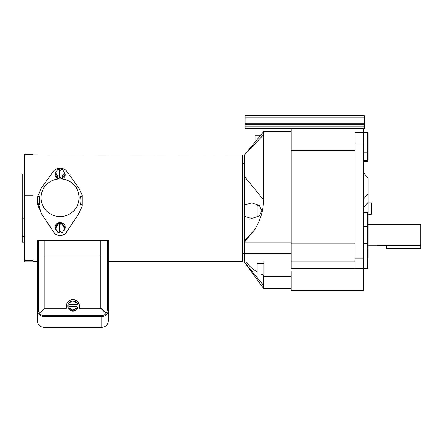 <?xml version="1.0" encoding="UTF-8"?>
<svg xmlns="http://www.w3.org/2000/svg" width="443" height="443" viewBox="0 0 443 443"><rect width="100%" height="100%" fill="white"/><g stroke="black" fill="none" stroke-linecap="round" stroke-linejoin="round"><path stroke-width="0.66" d="M242.67 253.546L244.375 253.546L244.375 262.068L242.67 262.068L242.67 155.05L244.375 155.05L244.375 163.572L242.67 163.572M291.239 131.732L263.546 131.732L263.546 199.893C263.496 210.53 260.406 220.625 254.265 230.172L244.436 242.122L291.239 242.122L291.239 150.393L291.239 253.546L244.375 253.546L244.375 163.572M263.973 263.363L257.156 263.363L257.156 274.062L263.973 274.062M368.089 240.383L368.089 239.403L368.089 240.383M377.314 245.3L376.971 245.793L376.971 245.3L420.85 245.3L420.85 224.49L368.089 224.49L368.089 214.268L368.089 239.403M368.089 230.881L368.089 258.081M367.241 212.562L363.83 212.562L363.83 243.301L367.241 243.301L367.241 212.562L368.089 213.415M363.83 243.301L363.83 268.729L367.241 268.729L367.241 248.944A0.853 0.731 0 0 1 368.089 249.675M368.089 252.2L368.089 248.877L368.089 252.2M368.089 242.808L367.241 243.301L367.241 248.944L363.83 248.944M368.089 133.221L367.241 132.368L363.83 132.368L363.83 160.648L367.241 160.648L367.241 132.368L368.089 133.221L368.089 152.22M363.83 160.648L363.83 161.568L367.241 161.568L367.241 160.648A0.853 0.731 0 0 0 368.089 159.917L368.089 151.423A0.853 0.731 0 0 1 367.241 152.154L363.83 152.154M368.089 194.582L368.089 202.29L363.83 207.363L363.83 173.158L368.089 178.236L368.089 194.582M386.767 245.3L386.767 248.501L420.85 248.501L420.85 245.3M72.813 300.897A5.111 5.061 0 0 0 67.757 305.958L67.757 306.052A5.111 5.061 0 0 0 72.868 311.113A5.111 5.061 0 0 0 77.985 306.052L77.985 305.958A5.111 5.061 0 0 0 72.929 300.897M44.909 307.896L44.909 240.416L38.519 240.416L38.519 310.117L38.519 240.377L37.456 240.377L37.456 310.117A6.501 6.435 180 0 0 43.951 316.557L101.785 316.557A6.501 6.435 0 0 0 108.286 310.117L108.286 240.377L107.223 240.377L107.223 310.117L107.223 240.416L100.832 240.416L100.832 307.896L105.955 313.229L100.567 308.156L79.369 308.156L79.369 306.052A6.501 6.435 0 0 0 72.868 299.618A6.501 6.435 0 0 0 66.372 306.052L66.372 308.156L45.175 308.156L39.787 313.229L44.909 307.896L39.776 313.207M37.456 305.155L37.456 314.491M37.456 310.117L37.456 320.882A6.501 6.435 180 0 0 43.951 327.316L101.785 327.316A6.501 6.435 0 0 0 108.286 320.882L108.286 310.117M108.286 316.966L108.286 318.179M105.966 313.207L100.832 307.896M38.519 241.551L38.519 310.117A5.432 5.382 180 0 0 43.951 315.499L101.785 315.499A5.432 5.382 0 0 0 107.223 310.117M100.832 255.866L44.909 255.866M38.519 310.117L38.519 255.866M107.223 240.372L37.428 240.372L37.456 262.195M76.899 307.774L76.899 308.262L72.868 310.565L72.868 310.083L76.899 307.774L76.899 304.767L68.842 304.767L68.842 308.262L72.868 310.565M76.899 304.767L76.899 303.167L72.868 300.863L68.842 303.167L68.842 304.767M76.899 306.318L68.842 306.318M68.842 307.774L72.868 310.083M76.899 304.629L68.842 304.629M67.757 305.958A5.111 5.061 0 0 0 72.868 311.019A5.111 5.061 0 0 0 77.985 305.958M24.548 174.01L22.15 174.01L22.15 218.255L24.548 218.255M24.548 260.323L24.548 195.258L33.064 195.258L33.064 261.879L24.548 261.879L24.548 260.323L33.064 260.323M33.064 195.258L33.064 154.308L24.548 154.308L24.548 195.258M24.548 242.171L22.15 242.171L22.15 236.562L24.548 236.562M22.15 236.562L22.15 218.255M33.064 154.84L244.375 155.05L263.546 134.727M24.548 206.034L33.064 206.034M24.548 261.835L33.064 261.835M60.093 178.894A19.01 18.828 180 0 1 77.22 205.901A19.01 18.828 180 0 1 42.971 205.901A19.01 18.828 180 0 1 60.093 178.894M78.693 213.792L82.177 206.034L78.693 213.792L66.627 231.827C64.191 236.612 56.034 236.651 53.564 231.827L41.498 213.792L37.749 204.838L39.66 204.838A20.876 20.671 180 0 1 39.676 196.338L37.766 196.338L41.188 188.292L53.453 171.264C54.893 169.32 57.103 168.279 60.093 168.13C63.094 168.279 65.309 169.326 66.738 171.264L79.004 188.292L82.177 195.247L82.177 204.838L80.532 204.838A20.876 20.671 180 0 0 80.515 196.338L82.177 196.338M37.749 204.838A22.748 22.527 180 0 1 37.766 196.338M41.498 213.792L53.564 231.971C56.017 236.806 64.213 236.761 66.627 231.971L78.693 213.914M41.498 213.914L37.35 200.624M82.177 204.838L82.177 206.034M62.424 169.531L64.75 172.726L64.75 174.88L62.424 178.075L57.767 178.075L55.441 174.88L55.441 172.726L57.767 169.531L59.251 169.531L59.251 177.217L60.957 177.217L60.957 169.531L62.424 169.531M59.251 170.826L60.957 170.826M64.75 172.726L62.424 175.921L62.424 178.075M62.424 175.921L60.957 175.921M59.251 175.921L57.767 175.921L57.767 178.075M57.767 175.921L55.441 172.726M64.75 173.202A5.111 4.053 180 0 1 65.21 174.88A5.111 4.053 180 0 1 60.702 178.906M59.489 178.906A5.111 4.053 180 0 1 54.982 174.88A5.111 4.053 180 0 1 55.441 173.202M62.424 224.822L61.012 224.822L61.012 232.348L62.424 232.348L64.75 228.588L62.424 224.822L62.424 223.554L57.767 223.554L55.441 227.32L55.441 228.588L57.767 232.348L59.312 232.348L59.312 224.822L57.767 224.822L57.767 223.554M64.75 228.588L64.75 227.32L62.424 223.554M59.312 224.822L59.312 224.058L61.012 224.058L61.012 224.822M59.312 231.584L61.012 231.584M57.767 224.822L55.441 228.588M59.312 232.032A5.111 4.773 180 0 0 60.093 232.088A5.111 4.773 180 0 0 61.012 232.01M63.177 231.124A5.111 4.773 180 0 0 65.21 227.32A5.111 4.773 180 0 0 60.093 222.547A5.111 4.773 180 0 0 54.982 227.32A5.111 4.773 180 0 0 57.009 231.124M259.149 205.342L257.156 205.342L257.156 216.04L259.149 216.04M363.493 128.464L363.493 276.554M263.973 260.872L263.973 276.554L291.239 276.554M363.493 271.553L363.493 290.353L291.239 290.353L291.239 271.553M363.493 268.729L291.239 268.729L291.239 261.077L354.97 261.077M354.97 150.393L291.239 150.393L291.239 128.464M354.97 268.729L354.97 132.368L363.493 132.368M354.97 243.196L291.239 243.196M245.123 123.691L364.412 123.691L364.412 128.464L245.123 128.464L245.123 115.684L364.412 115.684L364.412 117.927L245.123 117.927M364.412 123.691L364.412 117.927M364.412 124.743L245.123 124.743M260.24 135.752L255.024 135.752L255.024 142.092M263.973 275.192L263.546 275.192L263.546 285.397L244.375 262.068L244.375 216.212L251.657 218.532L259.388 215.841L261.907 210.691L259.388 205.541L251.657 202.855L244.375 205.17M246.601 262.068C247.737 264.183 249.736 266.398 252.61 268.713L257.156 272.013M260.872 274.062L263.546 275.192M291.239 253.546L291.239 262.068M263.546 199.893L244.375 176.353L244.375 200.679M244.436 242.122L244.375 240.765L254.265 230.172M263.546 285.397L263.546 288.393L244.375 262.068L263.973 262.068M371.5 208.559L371.5 214.268L368.089 214.268L368.089 202.85L371.5 202.85L371.5 208.559M43.951 316.557L43.951 327.316M101.785 316.557L101.785 327.316M363.493 258.081L354.97 258.081M363.493 143.017L354.97 143.017M245.123 126.764L364.412 126.764M367.241 268.729C367.38 268.984 367.662 268.702 368.089 267.877L367.241 268.729M363.83 226.622L367.241 226.622L368.089 227.475M367.651 161.462L367.241 161.568L368.089 160.715M367.291 132.368L367.601 132.451M368.089 193.641L363.83 198.719M242.67 261.348L108.286 261.348M37.428 261.348L33.064 261.348M74.972 185.999L76.561 187.976M45.219 185.999L43.63 187.976M376.971 245.793L368.089 245.793M363.83 245.793L363.493 245.793M363.83 224.49L363.493 224.49M291.239 288.393L263.546 288.393M263.546 131.732L244.375 155.05"/></g></svg>
